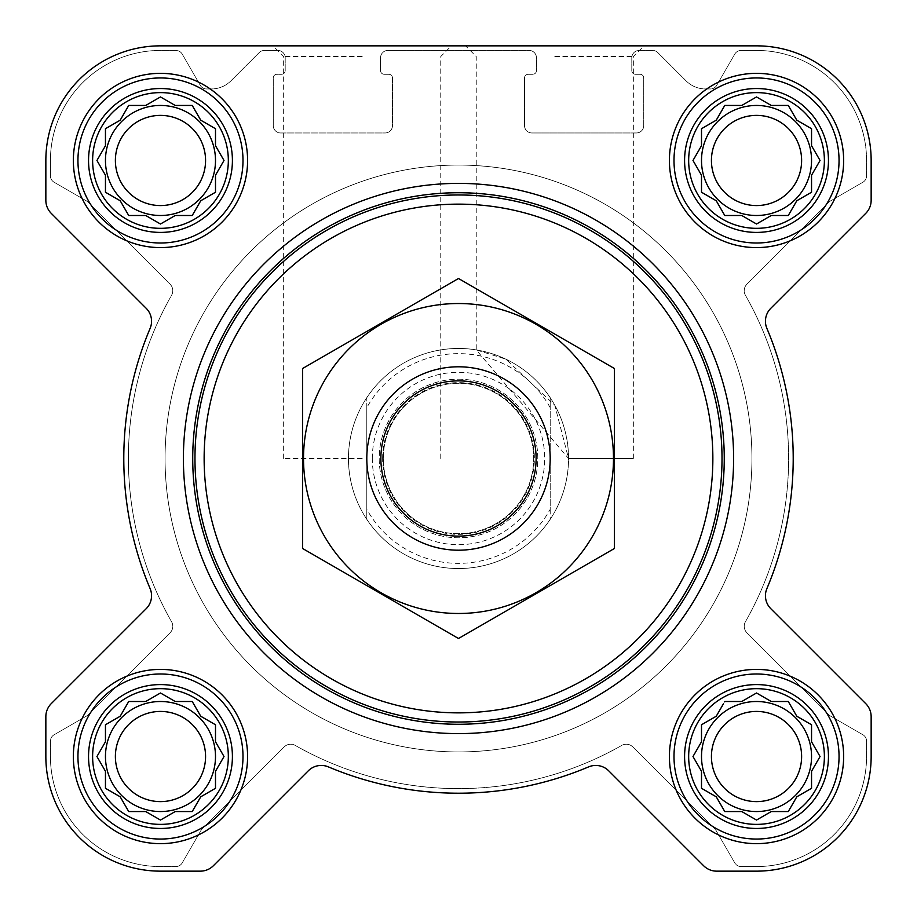 <?xml version="1.0" encoding="UTF-8"?>
<svg xmlns="http://www.w3.org/2000/svg" width="917" height="917" viewBox="0 0 917 917"><rect width="100%" height="100%" fill="white"/><g stroke="black" fill="none" stroke-linecap="round" stroke-linejoin="round"><path stroke-width="0.69" stroke-dasharray="4.58 3.44" d="M568.54 458.5L633.338 458.5L568.54 458.5L476.232 349.893L505.829 359.166L554.785 405.234L568.54 458.5M554.785 56.51L633.338 56.51L554.785 56.51M688.667 756.525A67.858 67.858 0 0 1 790.454 697.757A67.858 67.858 0 0 1 790.454 815.293A67.858 67.858 0 0 1 688.667 756.525M723.249 704.118L716.246 716.246L701.505 724.762L701.505 741.784L692.988 756.525L701.505 771.266L701.505 788.288L716.246 796.804L724.762 811.545L741.784 811.545L756.525 820.062L771.266 811.545L788.288 811.545L796.804 796.804L811.545 788.288L811.545 771.266L820.062 756.525L811.545 741.784L811.545 724.762L796.804 716.246L788.288 701.505L771.266 701.505L756.525 692.988L741.784 701.505L724.762 701.505L716.246 716.246L701.505 724.762L701.505 741.784L694.501 753.912M92.617 756.525A67.858 67.858 0 0 1 194.404 697.757A67.858 67.858 0 0 1 194.404 815.293A67.858 67.858 0 0 1 92.617 756.525M157.862 694.501L145.734 701.505L128.712 701.505L120.196 716.246L105.455 724.762L105.455 741.784L96.938 756.525L105.455 771.266L105.455 788.288L120.196 796.804L128.712 811.545L145.734 811.545L160.475 820.062L175.216 811.545L192.238 811.545L200.754 796.804L215.495 788.288L215.495 771.266L224.012 756.525L215.495 741.784L215.495 724.762L200.754 716.246L192.238 701.505L175.216 701.505L160.475 692.988L145.734 701.505L128.712 701.505L120.196 716.246L105.455 724.762L105.455 741.784L98.451 753.912M92.617 160.475A67.858 67.858 0 0 1 194.404 101.707A67.858 67.858 0 0 1 194.404 219.243A67.858 67.858 0 0 1 92.617 160.475M157.862 98.451L145.734 105.455L128.712 105.455L120.196 120.196L105.455 128.712L105.455 145.734L96.938 160.475L105.455 175.216L105.455 192.238L120.196 200.754L128.712 215.495L145.734 215.495L160.475 224.012L175.216 215.495L192.238 215.495L200.754 200.754L215.495 192.238L215.495 175.216L224.012 160.475L215.495 145.734L215.495 128.712L200.754 120.196L192.238 105.455L175.216 105.455L160.475 96.938L145.734 105.455L128.712 105.455L120.196 120.196L105.455 128.712L105.455 145.734L96.938 160.475L105.455 175.216L105.455 192.238L120.196 200.754L128.712 215.495L145.734 215.495L157.862 222.499M688.667 160.475A67.858 67.858 0 0 1 790.454 101.707A67.858 67.858 0 0 1 790.454 219.243A67.858 67.858 0 0 1 688.667 160.475M753.912 98.451L741.784 105.455L724.762 105.455L716.246 120.196L701.505 128.712L701.505 145.734L692.988 160.475L701.505 175.216L701.505 192.238L716.246 200.754L724.762 215.495L741.784 215.495L756.525 224.012L771.266 215.495L788.288 215.495L796.804 200.754L811.545 192.238L811.545 175.216L820.062 160.475L811.545 145.734L811.545 128.712L796.804 120.196L788.288 105.455L771.266 105.455L756.525 96.938L741.784 105.455L724.762 105.455L716.246 120.196L701.505 128.712L701.505 145.734L694.501 157.862M50.435 160.475L50.435 175.881A7.336 7.336 0 0 0 54.103 182.231L86.416 200.892A7.336 7.336 0 0 1 87.94 202.061L170.092 284.213A9.17 9.17 0 0 1 171.582 295.24A330.12 330.12 0 0 0 171.582 621.76A9.17 9.17 0 0 1 170.092 632.787L87.253 715.627L54.103 734.769A7.336 7.336 0 0 0 50.435 741.119L50.435 756.525A110.04 110.04 0 0 0 160.475 866.565L175.881 866.565A7.336 7.336 0 0 0 182.231 862.897L200.892 830.584A7.336 7.336 0 0 1 202.061 829.06L284.213 746.908A9.17 9.17 0 0 1 295.24 745.418A330.12 330.12 0 0 0 621.76 745.418A9.17 9.17 0 0 1 632.787 746.908L714.939 829.06A7.336 7.336 0 0 1 716.108 830.584L734.769 862.897A7.336 7.336 0 0 0 741.119 866.565L756.525 866.565A110.04 110.04 0 0 0 866.565 756.525L866.565 741.119A7.336 7.336 0 0 0 862.897 734.769L829.747 715.627L746.908 632.787A9.17 9.17 0 0 1 745.418 621.76A330.12 330.12 0 0 0 745.418 295.24A9.17 9.17 0 0 1 746.908 284.213L829.06 202.061A7.336 7.336 0 0 1 830.584 200.892L862.897 182.231A7.336 7.336 0 0 0 866.565 175.881L866.565 160.475A110.04 110.04 0 0 0 756.525 50.435L741.119 50.435A7.336 7.336 0 0 0 734.769 54.103L716.762 85.281A7.336 7.336 0 0 1 710.411 88.949L705.563 88.949A27.51 27.51 0 0 1 686.111 80.891L657.798 52.578A7.336 7.336 0 0 0 652.617 50.435L639.149 50.435A7.336 7.336 0 0 0 631.813 57.771L631.813 70.609A3.668 3.668 0 0 0 635.481 74.277L640.066 74.277A3.668 3.668 0 0 1 643.734 77.945L643.734 125.629A7.336 7.336 0 0 1 636.398 132.965L531.86 132.965A7.336 7.336 0 0 1 524.524 125.629L524.524 77.945A3.668 3.668 0 0 1 528.192 74.277L532.777 74.277A3.668 3.668 0 0 0 536.445 70.609L536.445 57.771A7.336 7.336 0 0 0 529.109 50.435L387.891 50.435A7.336 7.336 0 0 0 380.555 57.771L380.555 70.609A3.668 3.668 0 0 0 384.223 74.277L388.808 74.277A3.668 3.668 0 0 1 392.476 77.945L392.476 125.629A7.336 7.336 0 0 1 385.14 132.965L280.602 132.965A7.336 7.336 0 0 1 273.266 125.629L273.266 77.945A3.668 3.668 0 0 1 276.934 74.277L281.519 74.277A3.668 3.668 0 0 0 285.187 70.609L285.187 57.771A7.336 7.336 0 0 0 277.851 50.435L264.383 50.435A7.336 7.336 0 0 0 259.202 52.578L230.889 80.891A27.51 27.51 0 0 1 211.437 88.949L206.589 88.949A7.336 7.336 0 0 1 200.238 85.281L182.231 54.103A7.336 7.336 0 0 0 175.881 50.435L160.475 50.435A110.04 110.04 0 0 0 50.435 160.475L50.435 175.881A7.336 7.336 0 0 0 54.103 182.231L86.416 200.892A7.336 7.336 0 0 1 87.94 202.061L170.092 284.213A9.17 9.17 0 0 1 171.582 295.24A330.12 330.12 0 0 0 171.582 621.76A9.17 9.17 0 0 1 170.092 632.787L87.253 715.627L54.103 734.769A7.336 7.336 0 0 0 50.435 741.119L50.435 756.525A110.04 110.04 0 0 0 160.475 866.565L175.881 866.565A7.336 7.336 0 0 0 182.231 862.897L200.892 830.584A7.336 7.336 0 0 1 202.061 829.06L284.213 746.908A9.17 9.17 0 0 1 295.24 745.418A330.12 330.12 0 0 0 621.76 745.418A9.17 9.17 0 0 1 632.787 746.908L714.939 829.06A7.336 7.336 0 0 1 716.108 830.584L734.769 862.897A7.336 7.336 0 0 0 741.119 866.565L756.525 866.565A110.04 110.04 0 0 0 866.565 756.525L866.565 741.119A7.336 7.336 0 0 0 862.897 734.769L829.747 715.627L746.908 632.787A9.17 9.17 0 0 1 745.418 621.76A330.12 330.12 0 0 0 745.418 295.24A9.17 9.17 0 0 1 746.908 284.213L829.06 202.061A7.336 7.336 0 0 1 830.584 200.892L862.897 182.231A7.336 7.336 0 0 0 866.565 175.881L866.565 160.475A110.04 110.04 0 0 0 756.525 50.435L741.119 50.435A7.336 7.336 0 0 0 734.769 54.103L716.762 85.281A7.336 7.336 0 0 1 710.411 88.949L705.563 88.949A27.51 27.51 0 0 1 686.111 80.891L657.798 52.578A7.336 7.336 0 0 0 652.617 50.435L639.149 50.435A7.336 7.336 0 0 0 631.813 57.771L631.813 70.609A3.668 3.668 0 0 0 635.481 74.277L640.066 74.277A3.668 3.668 0 0 1 643.734 77.945L643.734 125.629A7.336 7.336 0 0 1 636.398 132.965L531.86 132.965A7.336 7.336 0 0 1 524.524 125.629L524.524 77.945A3.668 3.668 0 0 1 528.192 74.277L532.777 74.277A3.668 3.668 0 0 0 536.445 70.609L536.445 57.771A7.336 7.336 0 0 0 529.109 50.435L387.891 50.435A7.336 7.336 0 0 0 380.555 57.771L380.555 70.609A3.668 3.668 0 0 0 384.223 74.277L388.808 74.277A3.668 3.668 0 0 1 392.476 77.945L392.476 125.629A7.336 7.336 0 0 1 385.14 132.965L280.602 132.965A7.336 7.336 0 0 1 273.266 125.629L273.266 77.945A3.668 3.668 0 0 1 276.934 74.277L281.519 74.277A3.668 3.668 0 0 0 285.187 70.609L285.187 57.771A7.336 7.336 0 0 0 277.851 50.435L264.383 50.435A7.336 7.336 0 0 0 259.202 52.578L230.889 80.891A27.51 27.51 0 0 1 211.437 88.949L206.589 88.949A7.336 7.336 0 0 1 200.238 85.281L182.231 54.103A7.336 7.336 0 0 0 175.881 50.435L160.475 50.435A110.04 110.04 0 0 0 50.435 160.475M146.193 308.295A18.34 18.34 0 0 1 150.113 328.389A334.705 334.705 0 0 0 150.113 588.611A18.34 18.34 0 0 1 146.193 608.705L51.226 703.671A18.34 18.34 0 0 0 45.85 716.647L45.85 756.525A114.625 114.625 0 0 0 160.475 871.15L200.353 871.15A18.34 18.34 0 0 0 213.329 865.774L308.295 770.807A18.34 18.34 0 0 1 328.389 766.887A334.705 334.705 0 0 0 588.611 766.887A18.34 18.34 0 0 1 608.705 770.807L703.671 865.774A18.34 18.34 0 0 0 716.647 871.15L756.525 871.15A114.625 114.625 0 0 0 871.15 756.525L871.15 716.647A18.34 18.34 0 0 0 865.774 703.671L770.807 608.705A18.34 18.34 0 0 1 766.887 588.611A334.705 334.705 0 0 0 766.887 328.389A18.34 18.34 0 0 1 770.807 308.295L865.774 213.329A18.34 18.34 0 0 0 871.15 200.353L871.15 160.475A114.625 114.625 0 0 0 756.525 45.85L160.475 45.85A114.625 114.625 0 0 0 45.85 160.475L45.85 200.353A18.34 18.34 0 0 0 51.226 213.329L146.193 308.295A18.34 18.34 0 0 1 150.113 328.389A334.705 334.705 0 0 0 150.113 588.611A18.34 18.34 0 0 1 146.193 608.705L51.226 703.671A18.34 18.34 0 0 0 45.85 716.647L45.85 756.525A114.625 114.625 0 0 0 160.475 871.15L200.353 871.15A18.34 18.34 0 0 0 213.329 865.774L308.295 770.807A18.34 18.34 0 0 1 328.389 766.887A334.705 334.705 0 0 0 588.611 766.887A18.34 18.34 0 0 1 608.705 770.807L703.671 865.774A18.34 18.34 0 0 0 716.647 871.15L756.525 871.15A114.625 114.625 0 0 0 871.15 756.525L871.15 716.647A18.34 18.34 0 0 0 865.774 703.671L770.807 608.705A18.34 18.34 0 0 1 766.887 588.611A334.705 334.705 0 0 0 766.887 328.389A18.34 18.34 0 0 1 770.807 308.295L865.774 213.329A18.34 18.34 0 0 0 871.15 200.353L871.15 160.475A114.625 114.625 0 0 0 756.525 45.85L160.475 45.85A114.625 114.625 0 0 0 45.85 160.475L45.85 200.353A18.34 18.34 0 0 0 51.226 213.329L146.193 308.295L51.226 213.329A18.34 18.34 0 0 1 45.85 200.353M554.785 45.85L643.986 45.85L554.785 45.85M183.4 458.5A275.1 275.1 0 0 1 596.05 220.252A275.1 275.1 0 0 1 596.05 696.748A275.1 275.1 0 0 1 183.4 458.5A275.1 275.1 0 0 0 458.5 733.6A275.1 275.1 0 0 0 733.6 458.5A275.1 275.1 0 0 0 458.5 183.4A275.1 275.1 0 0 0 183.4 458.5A275.1 275.1 0 0 1 596.05 220.252A275.1 275.1 0 0 1 596.05 696.748A275.1 275.1 0 0 1 183.4 458.5M150.113 328.389A334.705 334.705 0 0 0 150.113 588.611M51.226 703.671A18.34 18.34 0 0 0 45.85 716.647M45.85 756.525A114.625 114.625 0 0 0 160.475 871.15M200.353 871.15A18.34 18.34 0 0 0 213.329 865.774L308.295 770.807M328.389 766.887A334.705 334.705 0 0 0 588.611 766.887A18.34 18.34 0 0 1 608.705 770.807M703.671 865.774A18.34 18.34 0 0 0 716.647 871.15M756.525 871.15A114.625 114.625 0 0 0 871.15 756.525M871.15 716.647A18.34 18.34 0 0 0 865.774 703.671L770.807 608.705M766.887 588.611A334.705 334.705 0 0 0 766.887 328.389M865.774 213.329A18.34 18.34 0 0 0 871.15 200.353M871.15 160.475A114.625 114.625 0 0 0 756.525 45.85M362.215 45.85L451.416 45.85L362.215 45.85M633.338 458.5L633.338 56.51L643.986 45.85L465.584 45.85L476.232 56.51L476.232 349.893M160.475 45.85A114.625 114.625 0 0 0 45.85 160.475M73.36 160.475A87.115 87.115 0 0 1 204.032 85.029A87.115 87.115 0 0 1 204.032 235.921A87.115 87.115 0 0 1 73.36 160.475A87.115 87.115 0 0 1 204.032 85.029A87.115 87.115 0 0 1 204.032 235.921A87.115 87.115 0 0 1 73.36 160.475A87.115 87.115 0 0 1 204.032 85.029A87.115 87.115 0 0 1 204.032 235.921A87.115 87.115 0 0 1 73.36 160.475M73.36 756.525A87.115 87.115 0 0 1 204.032 681.079A87.115 87.115 0 0 1 204.032 831.971A87.115 87.115 0 0 1 73.36 756.525A87.115 87.115 0 0 1 204.032 681.079A87.115 87.115 0 0 1 204.032 831.971A87.115 87.115 0 0 1 73.36 756.525A87.115 87.115 0 0 1 204.032 681.079A87.115 87.115 0 0 1 204.032 831.971A87.115 87.115 0 0 1 73.36 756.525M669.41 756.525A87.115 87.115 0 0 1 800.082 681.079A87.115 87.115 0 0 1 800.082 831.971A87.115 87.115 0 0 1 669.41 756.525A87.115 87.115 0 0 1 800.082 681.079A87.115 87.115 0 0 1 800.082 831.971A87.115 87.115 0 0 1 669.41 756.525A87.115 87.115 0 0 1 800.082 681.079A87.115 87.115 0 0 1 800.082 831.971A87.115 87.115 0 0 1 669.41 756.525M669.41 160.475A87.115 87.115 0 0 1 800.082 85.029A87.115 87.115 0 0 1 800.082 235.921A87.115 87.115 0 0 1 669.41 160.475A87.115 87.115 0 0 1 800.082 85.029A87.115 87.115 0 0 1 800.082 235.921A87.115 87.115 0 0 1 669.41 160.475A87.115 87.115 0 0 1 800.082 85.029A87.115 87.115 0 0 1 800.082 235.921A87.115 87.115 0 0 1 669.41 160.475M366.8 407.652L366.8 397.669A110.04 110.04 0 0 0 348.46 458.5A110.04 110.04 0 0 1 513.52 363.201A110.04 110.04 0 0 1 513.52 553.799A110.04 110.04 0 0 1 348.46 458.5A110.04 110.04 0 0 1 513.52 363.201A110.04 110.04 0 0 1 513.52 553.799A110.04 110.04 0 0 1 348.46 458.5A110.04 110.04 0 0 1 513.52 363.201A110.04 110.04 0 0 1 513.52 553.799A110.04 110.04 0 0 1 348.46 458.5A110.04 110.04 0 0 0 366.8 519.331L366.8 407.652A104.847 104.847 0 0 1 550.2 407.652L550.2 509.348A104.847 104.847 0 0 1 366.8 509.348M673.995 160.475A82.53 82.53 0 0 1 797.79 89.006A82.53 82.53 0 0 1 797.79 231.944A82.53 82.53 0 0 1 673.995 160.475A82.53 82.53 0 0 1 797.79 89.006A82.53 82.53 0 0 1 797.79 231.944A82.53 82.53 0 0 1 673.995 160.475A82.53 82.53 0 0 1 797.79 89.006A82.53 82.53 0 0 1 797.79 231.944A82.53 82.53 0 0 1 673.995 160.475M673.995 756.525A82.53 82.53 0 0 1 797.79 685.056A82.53 82.53 0 0 1 797.79 827.994A82.53 82.53 0 0 1 673.995 756.525A82.53 82.53 0 0 1 797.79 685.056A82.53 82.53 0 0 1 797.79 827.994A82.53 82.53 0 0 1 673.995 756.525A82.53 82.53 0 0 1 797.79 685.056A82.53 82.53 0 0 1 797.79 827.994A82.53 82.53 0 0 1 673.995 756.525M77.945 756.525A82.53 82.53 0 0 1 201.74 685.056A82.53 82.53 0 0 1 201.74 827.994A82.53 82.53 0 0 1 77.945 756.525A82.53 82.53 0 0 1 201.74 685.056A82.53 82.53 0 0 1 201.74 827.994A82.53 82.53 0 0 1 77.945 756.525A82.53 82.53 0 0 1 201.74 685.056A82.53 82.53 0 0 1 201.74 827.994A82.53 82.53 0 0 1 77.945 756.525M77.945 160.475A82.53 82.53 0 0 1 201.74 89.006A82.53 82.53 0 0 1 201.74 231.944A82.53 82.53 0 0 1 77.945 160.475A82.53 82.53 0 0 1 201.74 89.006A82.53 82.53 0 0 1 201.74 231.944A82.53 82.53 0 0 1 77.945 160.475A82.53 82.53 0 0 1 201.74 89.006A82.53 82.53 0 0 1 201.74 231.944A82.53 82.53 0 0 1 77.945 160.475M694.501 163.088L701.505 175.216L701.505 192.238L716.246 200.754L724.762 215.495L741.784 215.495L753.912 222.499M704.118 193.751L716.246 200.754L724.762 215.495M759.138 222.499L771.266 215.495L788.288 215.495L796.804 200.754L808.932 193.751M741.784 215.495L756.525 224.012L771.266 215.495L788.288 215.495L796.804 200.754L811.545 192.238L811.545 175.216L818.549 163.088M818.549 157.862L811.545 145.734L811.545 128.712L796.804 120.196L788.288 105.455L771.266 105.455L759.138 98.451M771.266 105.455L756.525 96.938L741.784 105.455L724.762 105.455L716.246 120.196L704.118 127.199M801.618 160.475A45.093 45.093 0 0 1 756.525 205.568A45.093 45.093 0 0 1 711.432 160.475A45.093 45.093 0 0 1 756.525 115.382A45.093 45.093 0 0 1 801.618 160.475M701.505 160.475A55.02 55.02 0 0 1 784.035 112.825A55.02 55.02 0 0 1 784.035 208.125A55.02 55.02 0 0 1 701.505 160.475A55.02 55.02 0 0 0 756.525 215.495A55.02 55.02 0 0 0 811.545 160.475A55.02 55.02 0 0 0 756.525 105.455A55.02 55.02 0 0 0 701.505 160.475A55.02 55.02 0 0 1 784.035 112.825A55.02 55.02 0 0 1 784.035 208.125A55.02 55.02 0 0 1 701.505 160.475M104.698 147.029L96.938 160.475M98.451 163.088L105.455 175.216L105.455 192.238L120.196 200.754L128.712 215.495M163.088 222.499L175.216 215.495L192.238 215.495L200.754 200.754L215.495 192.238L215.495 175.216L222.499 163.088M193.751 212.882L200.754 200.754L215.495 192.238M222.499 157.862L215.495 145.734L215.495 128.712L200.754 120.196L193.751 108.068M215.495 175.216L224.012 160.475L215.495 145.734L215.495 128.712L200.754 120.196L192.238 105.455L175.216 105.455L163.088 98.451M175.216 105.455L160.475 96.938L145.734 105.455L128.712 105.455L120.196 120.196L108.068 127.199M98.451 759.138L105.455 771.266L105.455 788.288L120.196 796.804L128.712 811.545L145.734 811.545L157.862 818.549M163.088 818.549L175.216 811.545L192.238 811.545L200.754 796.804L215.495 788.288L215.495 771.266L222.499 759.138M193.751 808.932L200.754 796.804L215.495 788.288M222.499 753.912L215.495 741.784L215.495 724.762L200.754 716.246L193.751 704.118M215.495 771.266L224.012 756.525L215.495 741.784L215.495 724.762L200.754 716.246L192.238 701.505L175.216 701.505L163.088 694.501M175.216 701.505L160.475 692.988L145.734 701.505L128.712 701.505L120.196 716.246L108.068 723.249M694.501 759.138L701.505 771.266L701.505 788.288L716.246 796.804L724.762 811.545L741.784 811.545L753.912 818.549M759.138 818.549L771.266 811.545L788.288 811.545L796.804 796.804L811.545 788.288L811.545 771.266L818.549 759.138M818.549 753.912L811.545 741.784L811.545 724.762L796.804 716.246L788.288 701.505L771.266 701.505L759.138 694.501M753.912 694.501L741.784 701.505L724.762 701.505L716.246 716.246L704.118 723.249M205.568 160.475A45.093 45.093 0 0 1 160.475 205.568A45.093 45.093 0 0 1 115.382 160.475A45.093 45.093 0 0 1 160.475 115.382A45.093 45.093 0 0 1 205.568 160.475M105.455 160.475A55.02 55.02 0 0 1 187.985 112.825A55.02 55.02 0 0 1 187.985 208.125A55.02 55.02 0 0 1 105.455 160.475A55.02 55.02 0 0 0 160.475 215.495A55.02 55.02 0 0 0 215.495 160.475A55.02 55.02 0 0 0 160.475 105.455A55.02 55.02 0 0 0 105.455 160.475A55.02 55.02 0 0 1 187.985 112.825A55.02 55.02 0 0 1 187.985 208.125A55.02 55.02 0 0 1 105.455 160.475M205.568 756.525A45.093 45.093 0 0 1 160.475 801.618A45.093 45.093 0 0 1 115.382 756.525A45.093 45.093 0 0 1 160.475 711.432A45.093 45.093 0 0 1 205.568 756.525M105.455 756.525A55.02 55.02 0 0 1 187.985 708.875A55.02 55.02 0 0 1 187.985 804.175A55.02 55.02 0 0 1 105.455 756.525A55.02 55.02 0 0 0 160.475 811.545A55.02 55.02 0 0 0 215.495 756.525A55.02 55.02 0 0 0 160.475 701.505A55.02 55.02 0 0 0 105.455 756.525A55.02 55.02 0 0 1 187.985 708.875A55.02 55.02 0 0 1 187.985 804.175A55.02 55.02 0 0 1 105.455 756.525M801.618 756.525A45.093 45.093 0 0 1 756.525 801.618A45.093 45.093 0 0 1 711.432 756.525A45.093 45.093 0 0 1 756.525 711.432A45.093 45.093 0 0 1 801.618 756.525M701.505 756.525A55.02 55.02 0 0 1 784.035 708.875A55.02 55.02 0 0 1 784.035 804.175A55.02 55.02 0 0 1 701.505 756.525A55.02 55.02 0 0 0 756.525 811.545A55.02 55.02 0 0 0 811.545 756.525A55.02 55.02 0 0 0 756.525 701.505A55.02 55.02 0 0 0 701.505 756.525A55.02 55.02 0 0 1 784.035 708.875A55.02 55.02 0 0 1 784.035 804.175A55.02 55.02 0 0 1 701.505 756.525M192.57 458.5A265.93 265.93 0 0 1 591.465 228.195A265.93 265.93 0 0 1 591.465 688.805A265.93 265.93 0 0 1 192.57 458.5M362.215 56.51L283.662 56.51L362.215 56.51M362.215 458.5L283.662 458.5L362.215 458.5M684.586 160.475A71.939 71.939 0 0 1 792.494 98.176A71.939 71.939 0 0 1 792.494 222.774A71.939 71.939 0 0 1 684.586 160.475M88.536 160.475A71.939 71.939 0 0 1 196.444 98.176A71.939 71.939 0 0 1 196.444 222.774A71.939 71.939 0 0 1 88.536 160.475M88.536 756.525A71.939 71.939 0 0 1 196.444 694.226A71.939 71.939 0 0 1 196.444 818.824A71.939 71.939 0 0 1 88.536 756.525M684.586 756.525A71.939 71.939 0 0 1 792.494 694.226A71.939 71.939 0 0 1 792.494 818.824A71.939 71.939 0 0 1 684.586 756.525M701.505 145.734L692.988 160.475L701.505 175.216L701.505 192.238M811.545 175.216L820.062 160.475L811.545 145.734L811.545 128.712L796.804 120.196L788.288 105.455M711.432 160.475A45.093 45.093 0 0 1 779.072 121.422A45.093 45.093 0 0 1 779.072 199.528A45.093 45.093 0 0 1 711.432 160.475A45.093 45.093 0 0 1 779.072 121.422A45.093 45.093 0 0 1 779.072 199.528A45.093 45.093 0 0 1 711.432 160.475M145.734 215.495L160.475 224.012L175.216 215.495L192.238 215.495M115.382 160.475A45.093 45.093 0 0 1 183.022 121.422A45.093 45.093 0 0 1 183.022 199.528A45.093 45.093 0 0 1 115.382 160.475A45.093 45.093 0 0 1 183.022 121.422A45.093 45.093 0 0 1 183.022 199.528A45.093 45.093 0 0 1 115.382 160.475M105.455 741.784L96.938 756.525L105.455 771.266L105.455 788.288L120.196 796.804L128.712 811.545M145.734 811.545L160.475 820.062L175.216 811.545L192.238 811.545M115.382 756.525A45.093 45.093 0 0 1 183.022 717.472A45.093 45.093 0 0 1 183.022 795.578A45.093 45.093 0 0 1 115.382 756.525A45.093 45.093 0 0 1 183.022 717.472A45.093 45.093 0 0 1 183.022 795.578A45.093 45.093 0 0 1 115.382 756.525M701.505 741.784L692.988 756.525L701.505 771.266L701.505 788.288L716.246 796.804L724.762 811.545M741.784 811.545L756.525 820.062L771.266 811.545L788.288 811.545L796.804 796.804L811.545 788.288M811.545 771.266L820.062 756.525L811.545 741.784L811.545 724.762L796.804 716.246L788.288 701.505M771.266 701.505L756.525 692.988L741.784 701.505L724.762 701.505M711.432 756.525A45.093 45.093 0 0 1 779.072 717.472A45.093 45.093 0 0 1 779.072 795.578A45.093 45.093 0 0 1 711.432 756.525A45.093 45.093 0 0 1 779.072 717.472A45.093 45.093 0 0 1 779.072 795.578A45.093 45.093 0 0 1 711.432 756.525M165.06 458.5A293.44 293.44 0 0 1 605.22 204.376A293.44 293.44 0 0 1 605.22 712.624A293.44 293.44 0 0 1 165.06 458.5A293.44 293.44 0 0 1 605.22 204.376A293.44 293.44 0 0 1 605.22 712.624A293.44 293.44 0 0 1 165.06 458.5A293.44 293.44 0 0 1 605.22 204.376A293.44 293.44 0 0 1 605.22 712.624A293.44 293.44 0 0 1 165.06 458.5A293.44 293.44 0 0 1 605.22 204.376A293.44 293.44 0 0 1 605.22 712.624A293.44 293.44 0 0 1 165.06 458.5M550.2 509.348L550.2 519.331A110.04 110.04 0 0 1 366.8 519.331L366.8 397.669A110.04 110.04 0 0 1 550.2 397.669L550.2 407.652M550.2 519.331A110.04 110.04 0 0 0 550.2 397.669L550.2 519.331M366.8 458.5A91.7 91.7 0 0 1 504.35 379.088A91.7 91.7 0 0 1 504.35 537.912A91.7 91.7 0 0 1 366.8 458.5M383.306 458.5A75.194 75.194 0 0 1 496.097 393.382A75.194 75.194 0 0 1 496.097 523.618A75.194 75.194 0 0 1 383.306 458.5A75.194 75.194 0 0 1 496.097 393.382A75.194 75.194 0 0 1 496.097 523.618A75.194 75.194 0 0 1 383.306 458.5A75.194 75.194 0 0 1 496.097 393.382A75.194 75.194 0 0 1 496.097 523.618A75.194 75.194 0 0 1 383.306 458.5M458.5 366.8A91.7 91.7 0 0 1 537.912 504.35A91.7 91.7 0 0 1 379.088 504.35A91.7 91.7 0 0 1 458.5 366.8A91.7 91.7 0 0 1 537.912 504.35A91.7 91.7 0 0 1 379.088 504.35A91.7 91.7 0 0 1 458.5 366.8M302.61 548.504L302.61 368.496L458.5 278.493L614.39 368.496L614.39 548.504L458.5 638.507L302.61 548.504M458.5 303.527A154.973 154.973 0 0 1 592.714 535.986A154.973 154.973 0 0 1 324.286 535.986A154.973 154.973 0 0 1 458.5 303.527M458.5 379.202A79.298 79.298 0 0 1 527.172 498.149A79.298 79.298 0 0 1 389.828 498.149A79.298 79.298 0 0 1 458.5 379.202A79.298 79.298 0 0 1 527.172 498.149A79.298 79.298 0 0 1 389.828 498.149A79.298 79.298 0 0 1 458.5 379.202M372.302 458.5A86.198 86.198 0 0 1 501.599 383.845A86.198 86.198 0 0 1 501.599 533.155A86.198 86.198 0 0 1 372.302 458.5M382.641 458.5A75.859 75.859 0 0 1 496.429 392.808A75.859 75.859 0 0 1 496.429 524.192A75.859 75.859 0 0 1 382.641 458.5M440.768 458.5L440.768 56.51L451.416 45.85M283.662 458.5L283.662 56.51L273.014 45.85"/><path stroke-width="1.38" d="M724.762 701.505L741.784 701.505L756.525 692.988L771.266 701.505L788.288 701.505L796.804 716.246L811.545 724.762L811.545 741.784L820.062 756.525L811.545 771.266L811.545 788.288L796.804 796.804L788.288 811.545L771.266 811.545L756.525 820.062L741.784 811.545L724.762 811.545L716.246 796.804L701.505 788.288L701.505 771.266L692.988 756.525L701.505 741.784L701.505 724.762L716.246 716.246L723.249 704.118M688.667 756.525A67.858 67.858 0 0 1 790.454 697.757A67.858 67.858 0 0 1 790.454 815.293A67.858 67.858 0 0 1 688.667 756.525M128.712 701.505L145.734 701.505L160.475 692.988L175.216 701.505L192.238 701.505L200.754 716.246L215.495 724.762L215.495 741.784L224.012 756.525L215.495 771.266L215.495 788.288L200.754 796.804L192.238 811.545L175.216 811.545L160.475 820.062L145.734 811.545L128.712 811.545L120.196 796.804L105.455 788.288L105.455 771.266L96.938 756.525L105.455 741.784L105.455 724.762L120.196 716.246L128.712 701.505M92.617 756.525A67.858 67.858 0 0 1 194.404 697.757A67.858 67.858 0 0 1 194.404 815.293A67.858 67.858 0 0 1 92.617 756.525M128.712 105.455L145.734 105.455L160.475 96.938L175.216 105.455L192.238 105.455L200.754 120.196L215.495 128.712L215.495 145.734L224.012 160.475L215.495 175.216L215.495 192.238L200.754 200.754L192.238 215.495L175.216 215.495L160.475 224.012L145.734 215.495L128.712 215.495L120.196 200.754L105.455 192.238L105.455 175.216L96.938 160.475L105.455 145.734L105.455 128.712L120.196 120.196L128.712 105.455M92.617 160.475A67.858 67.858 0 0 1 194.404 101.707A67.858 67.858 0 0 1 194.404 219.243A67.858 67.858 0 0 1 92.617 160.475M724.762 105.455L741.784 105.455L756.525 96.938L771.266 105.455L788.288 105.455L796.804 120.196L811.545 128.712L811.545 145.734L820.062 160.475L811.545 175.216L811.545 192.238L796.804 200.754L788.288 215.495L771.266 215.495L756.525 224.012L741.784 215.495L724.762 215.495L716.246 200.754L701.505 192.238L701.505 175.216L692.988 160.475L701.505 145.734L701.505 128.712L716.246 120.196L724.762 105.455M688.667 160.475A67.858 67.858 0 0 1 790.454 101.707A67.858 67.858 0 0 1 790.454 219.243A67.858 67.858 0 0 1 688.667 160.475M45.85 160.475L45.85 200.353A18.34 18.34 0 0 0 51.226 213.329L146.193 308.295A18.34 18.34 0 0 1 150.113 328.389A334.705 334.705 0 0 0 150.113 588.611A18.34 18.34 0 0 1 146.193 608.705L51.226 703.671A18.34 18.34 0 0 0 45.85 716.647L45.85 756.525A114.625 114.625 0 0 0 160.475 871.15L200.353 871.15A18.34 18.34 0 0 0 213.329 865.774L308.295 770.807A18.34 18.34 0 0 1 328.389 766.887A334.705 334.705 0 0 0 588.611 766.887A18.34 18.34 0 0 1 608.705 770.807L703.671 865.774A18.34 18.34 0 0 0 716.647 871.15L756.525 871.15A114.625 114.625 0 0 0 871.15 756.525L871.15 716.647A18.34 18.34 0 0 0 865.774 703.671L770.807 608.705A18.34 18.34 0 0 1 766.887 588.611A334.705 334.705 0 0 0 766.887 328.389A18.34 18.34 0 0 1 770.807 308.295L865.774 213.329A18.34 18.34 0 0 0 871.15 200.353L871.15 160.475A114.625 114.625 0 0 0 756.525 45.85L160.475 45.85A114.625 114.625 0 0 0 45.85 160.475L45.85 200.353M73.36 160.475A87.115 87.115 0 0 1 204.032 85.029A87.115 87.115 0 0 1 204.032 235.921A87.115 87.115 0 0 1 73.36 160.475M73.36 756.525A87.115 87.115 0 0 1 204.032 681.079A87.115 87.115 0 0 1 204.032 831.971A87.115 87.115 0 0 1 73.36 756.525M669.41 756.525A87.115 87.115 0 0 1 800.082 681.079A87.115 87.115 0 0 1 800.082 831.971A87.115 87.115 0 0 1 669.41 756.525M669.41 160.475A87.115 87.115 0 0 1 800.082 85.029A87.115 87.115 0 0 1 800.082 235.921A87.115 87.115 0 0 1 669.41 160.475M150.113 328.389A18.34 18.34 0 0 0 146.193 308.295M51.226 703.671L146.193 608.705A18.34 18.34 0 0 0 150.113 588.611M45.85 716.647L45.85 756.525M160.475 871.15L200.353 871.15M328.389 766.887A18.34 18.34 0 0 0 308.295 770.807M608.705 770.807L703.671 865.774M716.647 871.15L756.525 871.15M871.15 756.525L871.15 716.647M766.887 588.611A18.34 18.34 0 0 0 770.807 608.705M865.774 213.329L770.807 308.295A18.34 18.34 0 0 0 766.887 328.389M871.15 200.353L871.15 160.475M756.525 45.85L643.986 45.85M465.584 45.85L160.475 45.85M204.136 458.5A254.364 254.364 0 0 1 585.676 238.214A254.364 254.364 0 0 1 585.676 678.786A254.364 254.364 0 0 1 204.136 458.5M194.966 458.5A263.534 263.534 0 0 1 590.261 230.282A263.534 263.534 0 0 1 590.261 686.718A263.534 263.534 0 0 1 194.966 458.5M192.73 458.5A265.77 265.77 0 0 1 591.385 228.344A265.77 265.77 0 0 1 591.385 688.656A265.77 265.77 0 0 1 192.73 458.5M183.4 458.5A275.1 275.1 0 0 1 596.05 220.252A275.1 275.1 0 0 1 596.05 696.748A275.1 275.1 0 0 1 183.4 458.5M684.586 160.475A71.939 71.939 0 0 1 792.494 98.176A71.939 71.939 0 0 1 792.494 222.774A71.939 71.939 0 0 1 684.586 160.475M673.995 160.475A82.53 82.53 0 0 1 797.79 89.006A82.53 82.53 0 0 1 797.79 231.944A82.53 82.53 0 0 1 673.995 160.475M88.536 160.475A71.939 71.939 0 0 1 196.444 98.176A71.939 71.939 0 0 1 196.444 222.774A71.939 71.939 0 0 1 88.536 160.475M77.945 160.475A82.53 82.53 0 0 1 201.74 89.006A82.53 82.53 0 0 1 201.74 231.944A82.53 82.53 0 0 1 77.945 160.475M88.536 756.525A71.939 71.939 0 0 1 196.444 694.226A71.939 71.939 0 0 1 196.444 818.824A71.939 71.939 0 0 1 88.536 756.525M77.945 756.525A82.53 82.53 0 0 1 201.74 685.056A82.53 82.53 0 0 1 201.74 827.994A82.53 82.53 0 0 1 77.945 756.525M684.586 756.525A71.939 71.939 0 0 1 792.494 694.226A71.939 71.939 0 0 1 792.494 818.824A71.939 71.939 0 0 1 684.586 756.525M673.995 756.525A82.53 82.53 0 0 1 797.79 685.056A82.53 82.53 0 0 1 797.79 827.994A82.53 82.53 0 0 1 673.995 756.525M694.501 157.862L692.988 160.475L694.501 163.088M701.505 192.238L704.118 193.751M724.762 215.495L741.784 215.495M753.912 222.499L756.525 224.012L759.138 222.499M808.932 193.751L811.545 192.238L811.545 175.216M818.549 163.088L820.062 160.475L818.549 157.862M788.288 105.455L771.266 105.455M759.138 98.451L756.525 96.938L753.912 98.451M704.118 127.199L701.505 128.712L701.505 145.734M811.545 160.475A55.02 55.02 0 0 0 756.525 105.455A55.02 55.02 0 0 0 701.505 160.475A55.02 55.02 0 0 0 756.525 215.495A55.02 55.02 0 0 0 811.545 160.475M711.432 160.475A45.093 45.093 0 0 1 779.072 121.422A45.093 45.093 0 0 1 779.072 199.528A45.093 45.093 0 0 1 711.432 160.475M108.068 127.199L105.455 128.712L105.455 145.734L104.698 147.029M96.938 160.475L98.451 163.088M128.712 215.495L145.734 215.495M157.862 222.499L160.475 224.012L163.088 222.499M192.238 215.495L193.751 212.882M215.495 192.238L215.495 175.216M222.499 163.088L224.012 160.475L222.499 157.862M193.751 108.068L192.238 105.455L175.216 105.455M163.088 98.451L160.475 96.938L157.862 98.451M215.495 160.475A55.02 55.02 0 0 0 160.475 105.455A55.02 55.02 0 0 0 105.455 160.475A55.02 55.02 0 0 0 160.475 215.495A55.02 55.02 0 0 0 215.495 160.475M98.451 753.912L96.938 756.525L98.451 759.138M128.712 811.545L145.734 811.545M157.862 818.549L160.475 820.062L163.088 818.549M192.238 811.545L193.751 808.932M215.495 788.288L215.495 771.266M222.499 759.138L224.012 756.525L222.499 753.912M193.751 704.118L192.238 701.505L175.216 701.505M163.088 694.501L160.475 692.988L157.862 694.501M108.068 723.249L105.455 724.762L105.455 741.784M215.495 756.525A55.02 55.02 0 0 0 160.475 701.505A55.02 55.02 0 0 0 105.455 756.525A55.02 55.02 0 0 0 160.475 811.545A55.02 55.02 0 0 0 215.495 756.525M694.501 753.912L692.988 756.525L694.501 759.138M724.762 811.545L741.784 811.545M753.912 818.549L756.525 820.062L759.138 818.549M811.545 788.288L811.545 771.266M818.549 759.138L820.062 756.525L818.549 753.912M788.288 701.505L771.266 701.505M759.138 694.501L756.525 692.988L753.912 694.501M704.118 723.249L701.505 724.762L701.505 741.784M811.545 756.525A55.02 55.02 0 0 0 756.525 701.505A55.02 55.02 0 0 0 701.505 756.525A55.02 55.02 0 0 0 756.525 811.545A55.02 55.02 0 0 0 811.545 756.525M115.382 160.475A45.093 45.093 0 0 1 183.022 121.422A45.093 45.093 0 0 1 183.022 199.528A45.093 45.093 0 0 1 115.382 160.475M115.382 756.525A45.093 45.093 0 0 1 183.022 717.472A45.093 45.093 0 0 1 183.022 795.578A45.093 45.093 0 0 1 115.382 756.525M711.432 756.525A45.093 45.093 0 0 1 779.072 717.472A45.093 45.093 0 0 1 779.072 795.578A45.093 45.093 0 0 1 711.432 756.525M380.864 458.5A77.636 77.636 0 0 1 497.312 391.272A77.636 77.636 0 0 1 497.312 525.728A77.636 77.636 0 0 1 380.864 458.5M366.8 458.5A91.7 91.7 0 0 1 504.35 379.088A91.7 91.7 0 0 1 504.35 537.912A91.7 91.7 0 0 1 366.8 458.5M458.5 303.527A154.973 154.973 0 0 1 592.714 535.986A154.973 154.973 0 0 1 324.286 535.986A154.973 154.973 0 0 1 458.5 303.527M614.39 548.504L614.39 368.496L458.5 278.493L302.61 368.496L302.61 548.504L458.5 638.507L614.39 548.504"/></g></svg>
